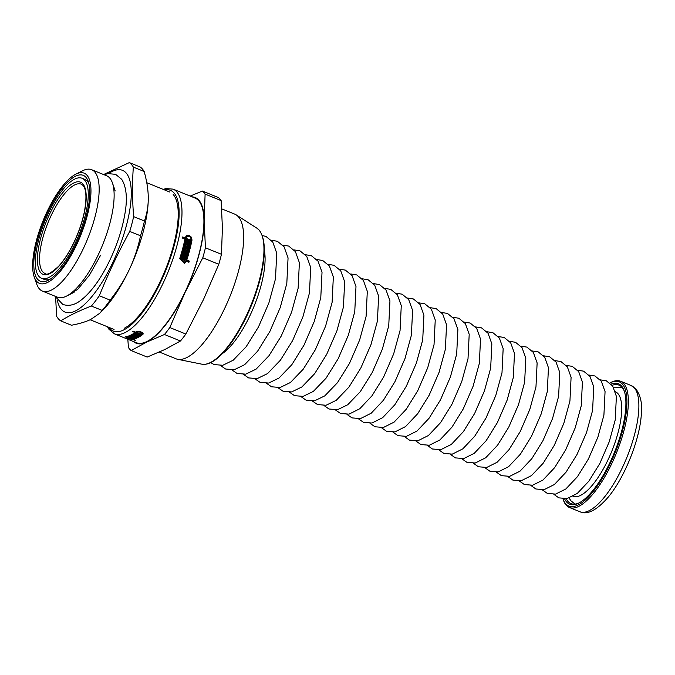<?xml version="1.0" encoding="UTF-8"?>
<svg xmlns="http://www.w3.org/2000/svg" width="675" height="675" viewBox="0 0 675 675"><rect width="100%" height="100%" fill="white"/><g stroke="black" fill="none" stroke-linecap="round" stroke-linejoin="round"><path stroke-width="1.01" d="M88.872 183.532A53.966 18.318 -67.9 0 0 87.328 181.187A53.966 18.318 -67.9 0 0 84.814 179.373L82.072 178.259A53.966 18.318 -67.9 0 0 44.828 221.4A53.966 18.318 -67.9 0 0 41.538 278.286A53.966 18.318 -67.9 0 0 77.051 239.254A53.966 18.318 -67.9 0 0 84.594 180.073A53.966 18.318 -67.9 0 0 82.072 178.259M41.538 278.286L44.28 279.399A53.966 18.318 -67.9 0 0 50.085 279.239M85.919 177.263A57.105 19.381 112.1 0 1 88.29 181.541A57.105 19.381 112.1 0 1 79.768 235.558A57.105 19.381 112.1 0 1 48.279 280.26A57.105 19.381 112.1 0 1 41.749 226.42A57.105 19.381 112.1 0 1 85.919 177.263M102.187 310.424L99.706 313.293L90.796 319.435C85.944 321.789 79.507 323.722 71.483 325.24L60.674 320.853C69.618 315.394 79.853 310.458 91.378 306.037L102.187 310.424A86.451 29.337 -67.9 0 0 110.135 300.139L99.318 295.751C108.169 273.788 118.302 252.34 129.735 231.415L140.543 235.803C137.886 248.113 134.139 259.377 129.296 269.57C124.487 279.779 118.1 289.972 110.135 300.139M144.163 171.492C146.872 181.212 148.238 190.004 148.264 197.851C148.331 205.715 147.057 213.427 144.458 221.003L133.65 216.624C132.258 199.597 132.157 183.085 133.346 167.105L144.163 171.492A86.451 29.337 -67.9 0 0 140.13 166.978L129.322 162.599L103.562 174.538M148.255 197.108L148.264 197.851A78.587 26.671 -67.9 0 0 148.255 197.117A78.587 26.671 -67.9 0 0 148.255 197.108L148.255 197.108M55.645 297.709L56.641 316.347A86.451 29.337 -67.9 0 0 60.674 320.853M91.378 306.037A86.451 29.337 -67.9 0 0 99.318 295.751M129.735 231.415A86.451 29.337 -67.9 0 0 133.65 216.624M133.346 167.105A86.451 29.337 -67.9 0 0 131.498 164.514A86.451 29.337 -67.9 0 0 129.322 162.599M57.308 300.232A76.494 25.962 -67.9 0 0 107.755 272.472A76.494 25.962 -67.9 0 0 126.073 172.91A76.494 25.962 -67.9 0 0 108.675 173.492M99.706 313.293L102.17 310.829A78.587 26.671 -67.9 0 0 129.296 269.57A78.587 26.671 -67.9 0 0 148.264 197.851M140.543 235.803A86.451 29.337 -67.9 0 0 144.458 221.003M34.223 276.936A59.468 20.183 -67.9 0 0 73.955 250.138A59.468 20.183 -67.9 0 0 86.915 175.162A59.468 20.183 -67.9 0 0 75.887 174.142A59.468 20.183 -67.9 0 0 43.099 220.691A59.468 20.183 -67.9 0 0 34.223 276.936L36.686 283.998A65.492 22.224 -67.9 0 0 42.458 291.102L57.442 297.169A65.492 22.224 -67.9 0 0 66.53 296.097L72.917 292.882A59.729 20.275 -67.9 0 0 74.157 292.207M115.18 190.966A59.729 20.275 -67.9 0 0 114.767 189.633L112.413 182.883A65.492 22.224 -67.9 0 0 109.688 177.981A65.492 22.224 -67.9 0 0 106.642 175.778L91.657 169.712A65.492 22.224 -67.9 0 0 82.569 170.783L75.887 174.142M66.53 296.097A65.492 22.224 -67.9 0 0 102.642 244.823A65.492 22.224 -67.9 0 0 112.413 182.883M42.458 291.102A65.492 22.224 -67.9 0 0 85.556 243.734A65.492 22.224 -67.9 0 0 94.711 171.906A65.492 22.224 -67.9 0 0 91.657 169.712M182.613 237.322L185.203 237.971A78.064 26.494 -67.9 0 0 185.321 237.372L186.798 235.372L189.304 235.364L191.481 237.296L192.004 240.081A78.064 26.494 112.1 0 1 186.789 260.061L189.304 261.073A78.064 26.494 112.1 0 1 188.916 262.28L186.401 261.259L184.52 263.486L179.71 258.584A78.064 26.494 -67.9 0 0 184.967 239.093L182.453 238.081A78.064 26.494 -67.9 0 0 182.689 236.95L185.203 237.971M186.401 261.259L184.292 263.587M186.578 235.491L188.848 235.583L190.08 236.36L191.548 238.899L191.548 240.3A77.017 26.139 112.1 0 1 186.334 260.272L188.848 261.293A77.017 26.139 112.1 0 1 188.578 262.145M183.87 258.196L183.423 258.415A77.017 26.139 112.1 0 1 183.229 259.014L185.92 259.706A78.064 26.494 -67.9 0 0 191.135 239.726L190.747 237.668L189.143 236.242L187.287 236.242L186.199 237.727A78.064 26.494 112.1 0 1 186.072 238.317L189.726 239.802A78.064 26.494 -67.9 0 0 189.835 239.237L190.299 239.422A78.064 26.494 112.1 0 1 189.953 241.118L185.836 239.448A78.064 26.494 112.1 0 1 180.579 258.938L184.14 262.558L185.532 260.904L181.415 259.242A78.064 26.494 -67.9 0 0 181.803 258.036L183.212 258.609A78.064 26.494 -67.9 0 0 183.406 258.01L181.988 257.437A78.064 26.494 -67.9 0 0 182.343 256.306L185.633 257.648A78.064 26.494 112.1 0 1 185.279 258.77L183.87 258.196A78.064 26.494 112.1 0 1 183.684 258.795L185.92 259.706M182.233 256.66L185.186 257.858A77.017 26.139 112.1 0 1 184.942 258.635M181.693 258.39L183.212 258.609M185.836 239.448L185.389 239.667A77.017 26.139 112.1 0 1 180.132 259.158L183.912 262.659M189.759 239.608L189.852 239.642A77.017 26.139 112.1 0 1 189.582 240.967M187.076 236.368L185.743 237.946A77.017 26.139 112.1 0 1 185.625 238.537L189.726 239.802M182.756 254.948L185.693 255.741A78.064 26.494 -67.9 0 0 185.87 255.142L183.043 254.003A78.064 26.494 -67.9 0 0 183.364 252.88L186.654 254.213A78.064 26.494 112.1 0 1 185.819 257.048L182.528 255.715A78.064 26.494 -67.9 0 0 182.866 254.593L185.693 255.741M183.262 253.235L186.207 254.433A77.017 26.139 112.1 0 1 185.473 256.913M184.705 248.037L188.089 249.016A78.064 26.494 112.1 0 1 187.777 250.18L184.503 249.244A77.017 26.139 112.1 0 1 184.351 249.826L187.178 250.973A77.017 26.139 112.1 0 1 186.958 251.792M187.642 249.227A77.017 26.139 112.1 0 1 187.431 250.037M187.178 250.973L187.625 250.762A78.064 26.494 112.1 0 1 187.304 251.927L184.03 250.999A77.017 26.139 112.1 0 1 183.87 251.589L186.697 252.728A77.017 26.139 112.1 0 1 186.477 253.488M185.963 242.924L189.338 243.894A78.064 26.494 112.1 0 1 189.076 245.042L185.802 244.114A77.017 26.139 112.1 0 1 185.659 244.688L188.485 245.827A77.017 26.139 112.1 0 1 188.3 246.62M188.89 244.114A77.017 26.139 112.1 0 1 188.713 244.89M188.485 245.827L188.932 245.616A78.064 26.494 112.1 0 1 188.654 246.763L185.38 245.835A77.017 26.139 112.1 0 1 185.237 246.409L188.063 247.556A77.017 26.139 112.1 0 1 187.878 248.29M186.46 240.713L186.553 240.756A77.017 26.139 112.1 0 1 186.435 241.321L187.827 241.49A78.064 26.494 -67.9 0 0 187.954 240.924L188.418 241.11A78.064 26.494 112.1 0 1 188.291 241.675L189.245 242.063A78.064 26.494 -67.9 0 0 189.371 241.498L189.835 241.684A78.064 26.494 112.1 0 1 189.472 243.329L186.182 241.988A78.064 26.494 -67.9 0 0 186.545 240.351L187.009 240.536A78.064 26.494 112.1 0 1 186.882 241.102L187.827 241.49M189.287 241.861L189.38 241.903A77.017 26.139 112.1 0 1 189.101 243.177M187.878 241.287L187.971 241.329A77.017 26.139 112.1 0 1 187.844 241.895L189.245 242.063M143.016 333.526L142.864 333.652A77.017 26.139 112.1 0 1 138.122 336.639M136.586 332.125L136.156 331.957A77.017 26.139 112.1 0 1 132.317 334.285M130.216 337.618L130.106 338.048L132.342 338.951A78.064 26.494 -67.9 0 0 141.742 334.268L142.307 332.581M134.232 334.859L134.097 335.374L136.924 336.521A78.064 26.494 112.1 0 1 136.401 336.8L133.11 335.458A78.064 26.494 -67.9 0 0 135.321 334.192L138.611 335.526A78.064 26.494 112.1 0 1 138.046 335.872L135.219 334.724A78.064 26.494 112.1 0 1 134.932 334.893L137.759 336.04A78.064 26.494 112.1 0 1 137.202 336.361L134.376 335.222A78.064 26.494 112.1 0 1 134.097 335.374M139.058 334.741L138.898 335.34L135.607 334.007A78.064 26.494 -67.9 0 0 136.434 333.45L136.898 333.636A78.064 26.494 112.1 0 1 136.612 333.838L137.565 334.218A78.064 26.494 -67.9 0 0 137.852 334.024L138.316 334.209A78.064 26.494 112.1 0 1 138.029 334.412L138.974 334.792A78.064 26.494 -67.9 0 0 139.261 334.598L139.725 334.783A78.064 26.494 112.1 0 1 138.898 335.34M136.519 336.352L136.401 336.8M138.181 335.348L138.046 335.872M135.354 334.201L135.219 334.724M134.106 337.517L130.714 336.538A78.064 26.494 -67.9 0 0 132.84 335.602L136.131 336.935A78.064 26.494 112.1 0 1 135.582 337.205L132.756 336.057A78.064 26.494 112.1 0 1 132.486 336.184L135.312 337.331A78.064 26.494 112.1 0 1 134.772 337.567L131.946 336.42A78.064 26.494 112.1 0 1 131.684 336.53L134.511 337.677A78.064 26.494 112.1 0 1 134.013 337.871M135.7 336.766L135.582 337.205M132.874 335.618L132.756 336.057M132.604 338.015L129.212 337.044A78.064 26.494 -67.9 0 0 129.701 336.892L132.528 338.04A78.064 26.494 -67.9 0 0 132.789 337.956L129.963 336.808A78.064 26.494 -67.9 0 0 130.452 336.639L133.743 337.973A78.064 26.494 112.1 0 1 132.502 338.377M131.912 338.782L127.727 337.382A78.064 26.494 -67.9 0 0 128.225 337.289L129.642 337.863A78.064 26.494 -67.9 0 0 129.895 337.804L128.478 337.23A78.064 26.494 -67.9 0 0 128.959 337.112L132.249 338.445A78.064 26.494 112.1 0 1 131.768 338.563L130.359 337.989A78.064 26.494 112.1 0 1 130.106 338.048M136.156 331.957L135.903 332.918A78.064 26.494 112.1 0 1 126.892 337.053L126.832 336.53M127.043 336.479L126.892 337.053C127.145 337.922 128.798 338.588 131.844 339.052M132.865 338.833L132.713 339.407C131.077 339.753 123.888 336.85 126.014 336.698A78.064 26.494 -67.9 0 0 135.034 332.564L132.519 331.543A78.064 26.494 -67.9 0 0 133.102 331.13L135.616 332.142A78.064 26.494 -67.9 0 0 135.928 331.914C138.012 330.033 145.142 332.927 142.611 334.623A78.064 26.494 112.1 0 1 133.211 339.306L135.726 340.327A78.064 26.494 112.1 0 1 135.228 340.419L132.713 339.407M135.186 331.973L135.034 332.564M189.835 241.684L189.38 241.903M186.553 240.756L187.009 240.536M186.435 241.321L186.882 241.102M185.237 246.409L188.511 247.337A78.064 26.494 112.1 0 1 188.232 248.434L184.942 247.101A78.064 26.494 -67.9 0 0 186.047 242.561L189.338 243.894M188.511 247.337L188.063 247.556M183.87 251.589L187.144 252.517A78.064 26.494 112.1 0 1 186.823 253.623L183.532 252.29A78.064 26.494 -67.9 0 0 184.798 247.683L188.089 249.016M187.144 252.517L186.697 252.728M186.654 254.213L186.207 254.433M185.186 257.858L185.633 257.648M107.519 326.793L108.894 329.206L114.404 333.821L136.325 342.706A78.064 26.494 -67.9 0 0 187.701 286.242A78.064 26.494 -67.9 0 0 198.602 200.635A78.064 26.494 -67.9 0 0 194.965 198.011L173.045 189.127L165.982 188.587L163.207 189.38M143.024 334.049L142.611 334.623L142.864 333.652M135.084 334.336L134.932 334.893M137.337 335.872L137.202 336.361M134.519 334.682L134.376 335.222M132.612 335.711L132.486 336.184M132.064 335.973L131.946 336.42M131.794 336.091L131.684 336.53M141.742 334.268C141.792 332.302 140.147 331.636 136.797 332.269A78.064 26.494 112.1 0 1 136.485 332.497L140.138 333.982A78.064 26.494 -67.9 0 0 140.434 333.762L140.898 333.948A78.064 26.494 112.1 0 1 140.02 334.581L135.903 332.918M136.747 331.535L136.485 332.497M140.189 333.939L140.02 334.581M133.372 338.698L133.211 339.306M187.971 241.329L188.418 241.11M187.844 241.895L188.291 241.675M185.659 244.688L188.932 245.616M186.249 243.894A78.064 26.494 112.1 0 1 186.106 244.468M185.828 245.616A78.064 26.494 112.1 0 1 185.684 246.198M184.351 249.826L187.625 250.762M184.95 249.033A78.064 26.494 112.1 0 1 184.798 249.615M184.477 250.788A78.064 26.494 112.1 0 1 184.317 251.37M183.229 259.014L183.684 258.795M185.625 238.537L186.072 238.317M189.852 239.642L190.299 239.422M186.334 260.272L186.789 260.061M189.304 261.073L188.848 261.293M173.197 194.518A74.132 25.161 112.1 0 1 176.276 200.062A74.132 25.161 112.1 0 1 165.215 270.186A74.132 25.161 112.1 0 1 124.343 328.219M221.13 200.602L222.413 227.905L221.451 254.298L205.428 247.801L204.145 220.497L205.107 194.105L221.13 200.602A87.758 29.784 -67.9 0 0 218.413 197.556L202.39 191.059L190.173 196.071M218.81 264.288L203.445 299.624L185.836 334.049L169.813 327.552L185.178 292.216L202.787 257.791L218.81 264.288A87.758 29.784 -67.9 0 0 221.451 254.298M180.47 340.993L164.945 349.481L147.175 357.067L131.153 350.57L146.678 342.082L164.447 334.505L180.47 340.993A87.758 29.784 -67.9 0 0 185.836 334.049M127.828 339.263L128.427 347.524A87.758 29.784 -67.9 0 0 131.153 350.57M133.473 341.55A78.587 26.671 -67.9 0 0 146.678 342.082A78.587 26.671 -67.9 0 0 185.178 292.216A78.587 26.671 -67.9 0 0 204.145 220.497A78.587 26.671 -67.9 0 0 192.113 196.855M164.447 334.505A87.758 29.784 -67.9 0 0 169.813 327.552M202.787 257.791A87.758 29.784 -67.9 0 0 205.428 247.801M205.107 194.105A87.758 29.784 -67.9 0 0 202.39 191.059M159.384 352.055L176.057 358.813A78.064 26.494 -67.9 0 0 177.685 359.302A78.064 26.494 -67.9 0 0 228.42 300.071A78.064 26.494 -67.9 0 0 238.343 216.734A78.064 26.494 -67.9 0 0 236.208 214.895A78.064 26.494 -67.9 0 0 234.706 214.118L221.738 208.862M264.313 250.13A62.674 21.271 112.1 0 1 254.095 306.205A62.674 21.271 112.1 0 1 222.396 353.573M615.355 391.736L615.338 391.736A56.422 19.153 112.1 0 1 611.812 451.178A56.422 19.153 112.1 0 1 572.974 496.319L572.957 496.311M562.95 498.825A67.061 22.764 -67.9 0 0 562.967 498.867L563.389 500.099A68.108 23.119 -67.9 0 0 569.396 507.482A68.108 23.119 -67.9 0 0 614.225 458.224A68.108 23.119 -67.9 0 0 623.734 383.527A68.108 23.119 -67.9 0 0 620.561 381.24A68.108 23.119 -67.9 0 0 611.111 382.354L609.947 382.936A67.061 22.764 -67.9 0 0 609.905 382.961M562.967 498.867A67.061 22.764 -67.9 0 0 607.762 468.644A67.061 22.764 -67.9 0 0 622.384 384.092A67.061 22.764 -67.9 0 0 609.947 382.936M564.612 498.85A64.969 22.047 -67.9 0 0 578.686 503.128A64.969 22.047 -67.9 0 0 614.503 452.275A64.969 22.047 -67.9 0 0 624.198 390.825A64.969 22.047 -67.9 0 0 621.498 385.965A64.969 22.047 -67.9 0 0 611.12 384.109M624.409 391.449A63.923 21.693 -67.9 0 0 621.97 387.264A63.923 21.693 -67.9 0 0 618.992 385.121A63.923 21.693 -67.9 0 0 612.132 385.298M566.182 498.698A63.923 21.693 -67.9 0 0 570.974 503.601A63.923 21.693 -67.9 0 0 579.268 502.824M82.814 183.828A49.764 16.892 -67.9 0 0 40.593 238.511A49.764 16.892 -67.9 0 0 62.007 262.482A49.764 16.892 -67.9 0 0 82.814 183.828M81.304 184.182A48.187 16.352 -67.9 0 0 48.009 222.683A48.187 16.352 -67.9 0 0 45.107 273.502C46.668 275.484 51.148 273.097 58.556 266.338C63.172 261.318 67.635 254.669 71.938 246.409C77.861 234.824 82.021 223.189 84.426 211.503C86.83 197.969 86.358 189.278 83.017 185.431L81.304 184.182M180.579 258.938L180.132 259.158M114.404 333.821A78.064 26.494 -67.9 0 0 165.772 277.358A78.064 26.494 -67.9 0 0 176.681 191.751A78.064 26.494 -67.9 0 0 173.045 189.127M137.017 331.467L136.797 332.269M185.743 237.946L186.199 237.727M191.548 240.3L192.004 240.081M258.955 229.939A73.508 24.95 -67.9 0 0 256.947 228.209L259.141 230.099C265.756 238.798 266.026 255.369 259.951 279.813C254.5 300.341 246.392 319.191 235.634 336.361C229.913 345.296 224.227 352.257 218.573 357.227C212.296 362.728 206.719 365.04 201.842 364.179A73.508 24.95 -67.9 0 0 249.615 308.416A73.508 24.95 -67.9 0 0 258.955 229.939M108.827 327.324A75.971 25.785 -67.9 0 0 159.882 283.719A75.971 25.785 -67.9 0 0 173.973 192.881A75.971 25.785 -67.9 0 0 164.523 189.911M634.247 387.779A68.108 23.119 -67.9 0 0 631.066 385.493L635.934 388.969C640.82 395.845 642.592 404.688 641.25 415.488C639.318 441.231 624.173 478.001 608.445 496.868C596.869 510.258 587.36 515.219 579.901 511.743A68.108 23.119 -67.9 0 0 624.729 462.476A68.108 23.119 -67.9 0 0 634.247 387.779M169.737 192.029L146.762 182.714M114.05 329.442L90.129 319.748M100.617 255.209L89.362 275.24L77.76 289.263L69.314 294.697M104.06 174.732L107.882 173.61L115.577 174.319L121.686 179.297C126.689 187.388 127.659 199.522 124.58 215.688C121.905 230.108 117.079 244.772 110.092 259.689C100.98 278.767 91.167 292.359 80.646 300.451C74.731 305.032 68.791 306.366 62.843 304.45L54.861 296.123M183.684 262.777L184.14 262.558M186.84 236.461L187.287 236.242M256.947 228.209L236.208 214.895M201.842 364.179L177.685 359.302M210.735 362.61L214.085 364.576L222.775 365.276L233.179 360.231L246.172 346.714L258.466 326.97L268.878 302.974L275.484 278.843L276.733 253.133L272.742 242.004L266.001 236.453L262.238 235.524M220.607 365.58L225.577 369.014L234.25 369.723L244.637 364.686L257.588 351.211L269.84 331.526L280.218 307.598L286.808 283.542L288.056 257.909L284.074 246.805L277.349 241.262L271.392 240.275M232.099 370.018L237.068 373.461L245.734 374.161L256.087 369.141L268.996 355.7L281.222 336.082L291.566 312.23L298.131 288.242L299.379 262.685L295.405 251.606L288.689 246.071L282.732 245.084M243.591 374.456L248.56 377.907L257.209 378.608L267.536 373.596L280.412 360.197L292.596 340.63L302.915 316.853L309.454 292.942L310.702 267.46L306.737 256.407L300.029 250.881L294.072 249.893M255.082 378.903L260.052 382.345L268.684 383.046L278.986 378.051L291.828 364.694L303.978 345.187L314.255 321.477L320.785 297.641L322.026 272.236L318.068 261.208L311.377 255.69L305.412 254.711M266.574 383.341L271.544 386.792L280.159 387.492L290.436 382.497L303.244 369.183L315.352 349.734L325.603 326.109L332.108 302.341L333.34 277.003L329.4 266.009L322.718 260.508L316.752 259.521M278.066 387.779L283.036 391.23L291.634 391.93L301.894 386.952L314.66 373.68L326.725 354.291L336.952 330.733L343.432 307.041L344.663 281.779L340.732 270.81L334.058 265.317L328.092 264.338M289.558 392.226L294.528 395.677L303.109 396.377L313.343 391.407L326.067 378.169L338.108 358.847L348.292 335.357L354.755 311.74L355.987 286.554L352.063 275.611L345.398 270.127L339.441 269.148M301.05 396.664L306.02 400.123L314.584 400.815L324.793 395.862L337.483 382.666L349.481 363.395L359.64 339.989L366.086 316.44L367.31 291.33L363.386 280.412L356.746 274.936L350.781 273.966M312.542 401.102L317.512 404.561L326.067 405.262L336.243 400.317L348.899 387.155L360.863 367.951L370.988 344.613L377.409 321.14L378.633 296.106L374.718 285.213L368.086 279.745L362.121 278.775M324.034 405.54L329.003 409.008L337.542 409.7L347.701 404.772L360.315 391.652L372.237 372.499L382.328 349.237L388.733 325.839L389.948 300.881L386.049 290.014L379.426 284.563L373.461 283.593M335.526 409.987L340.495 413.446L349.017 414.146L359.767 408.755L372.026 395.744L383.619 377.055L393.677 353.86L400.056 330.539L401.271 305.648L397.381 294.815L390.774 289.373L384.801 288.402M347.017 414.425L351.987 417.892L360.492 418.584L371.216 413.21L383.442 400.241L394.993 381.611L405.025 358.493L411.387 335.239L412.594 310.424L408.712 299.616L402.114 294.182L396.141 293.22M358.518 418.863L363.479 422.339L371.967 423.031L382.666 417.665L394.858 404.73L406.367 386.159L416.365 363.116L422.71 339.938L423.917 315.2L420.044 304.417L413.454 298.991L407.489 298.029M370.01 423.309L374.971 426.777L383.442 427.469L394.116 422.12L406.266 409.227L417.749 390.715L427.714 367.74L434.033 344.638L435.24 319.975L431.376 309.218L424.803 303.801L418.829 302.847M381.502 427.748L386.463 431.224L394.917 431.907L405.565 426.575L417.682 413.724L429.123 395.263L439.062 372.372L445.365 349.338L446.555 324.751L442.707 314.018L436.143 308.618L430.169 307.657M392.993 432.186L397.955 435.67L406.401 436.354L417.015 431.038L429.098 418.222L440.505 399.819L450.402 376.996L456.688 354.038L457.878 329.527L454.039 318.819L447.483 313.428L441.509 312.474M404.485 436.632L409.447 440.108L417.876 440.792L428.465 435.493L440.505 422.71L451.879 404.376L461.751 381.62L468.011 358.737L469.201 334.302L465.37 323.62L458.831 318.237L452.849 317.284M415.977 441.07L420.938 444.555L429.351 445.238L439.914 439.948L451.921 427.207L463.261 408.923L473.099 386.243L479.334 363.437L480.524 339.069L476.702 328.421L470.171 323.047L464.189 322.093M427.469 445.508L432.43 448.993L440.826 449.677L451.364 444.403L463.337 431.705L474.635 413.48L484.439 390.876L490.666 368.137L491.847 343.845L488.025 333.222L481.511 327.856L475.529 326.911M438.961 449.947L443.922 453.44L452.301 454.123L462.814 448.858L474.744 436.193L486.008 418.027L495.788 395.499L501.989 372.836L503.162 348.621L499.357 338.023L492.86 332.674L486.877 331.72M450.453 454.393L455.414 457.886L463.776 458.561L474.263 453.313L486.16 440.691L497.391 422.584L507.136 400.123L513.312 377.536L514.485 353.396L510.688 342.824L504.2 337.483L498.218 336.538M461.945 458.831L466.906 462.324L475.251 463.008L485.713 457.768L497.576 445.188L508.764 427.14L518.476 404.755L524.635 382.236L525.808 358.172L522.02 347.625L515.54 342.293L509.557 341.348M473.437 463.269L478.398 466.771L486.734 467.446L497.163 462.223L508.992 449.685L520.147 431.688L529.824 409.379L535.967 386.935L537.131 362.948L533.351 352.426L526.888 347.102L520.898 346.165M484.928 467.716L489.89 471.209L498.209 471.892L508.612 466.678L520.4 454.174L531.52 436.244L541.164 414.003L547.29 391.635L548.454 367.715L544.683 357.227L538.228 351.911L532.237 350.975M496.42 472.154L501.382 475.656L509.684 476.331L520.062 471.133L531.816 458.671L542.903 440.792L552.513 418.627L558.613 396.335L559.769 372.49L556.014 362.028L549.568 356.729L543.577 355.793M507.912 476.592L512.873 480.102L521.159 480.777L531.512 475.588L543.232 463.168L554.276 445.348L563.861 423.259L569.936 401.034L571.092 377.266L567.346 366.829L560.917 361.538L554.917 360.602M519.404 481.03L524.365 484.54L532.634 485.215L542.962 480.052L554.639 467.657L565.65 449.904L575.201 427.882L581.268 405.734L582.415 382.042L578.678 371.63L572.257 366.348L566.266 365.42M530.896 485.477L535.857 488.987L544.109 489.662L554.411 484.507L566.055 472.154L577.032 454.452L586.55 432.506L592.591 410.434L593.738 386.817L590.009 376.431L583.597 371.157L577.606 370.229M542.388 489.915L547.349 493.425L555.584 494.1L565.861 488.962L577.471 476.651L588.406 459.008L597.898 437.138L603.914 415.133L605.062 391.593L601.332 381.232L594.945 375.967L588.946 375.047M553.88 494.353L558.841 497.872L567.067 498.547L577.311 493.417L588.878 481.148L599.788 463.556L609.238 441.762L615.246 419.833L616.385 396.36L612.664 386.032L606.285 380.784L600.286 379.856M569.025 498.032L571.109 500.977L575.1 504.082M622.291 387.644L613.71 387.762M631.066 385.493L620.561 381.24M579.901 511.743L569.396 507.482"/></g></svg>

